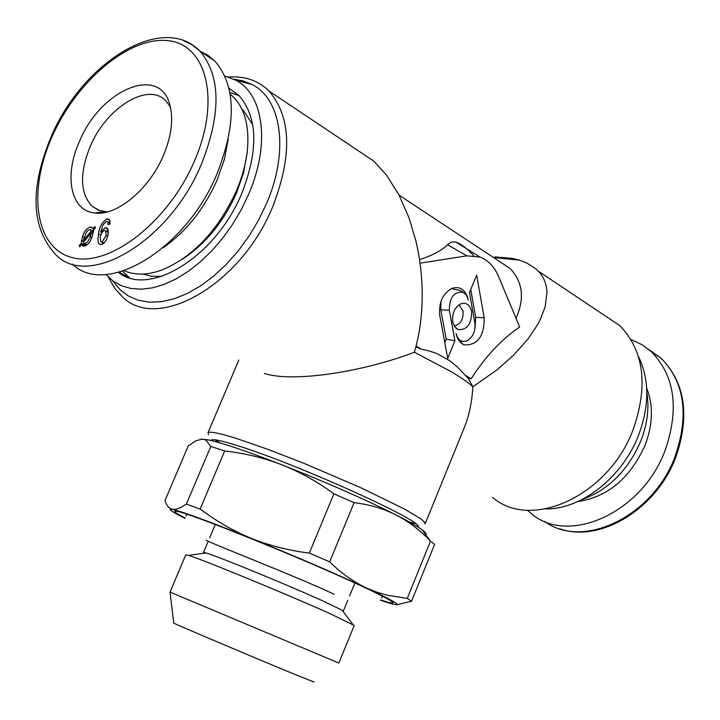 <?xml version="1.0" encoding="UTF-8"?>
<svg xmlns="http://www.w3.org/2000/svg" width="720" height="720" viewBox="0 0 720 720"><rect width="100%" height="100%" fill="white"/><g stroke="black" fill="none" stroke-linecap="round" stroke-linejoin="round"><path stroke-width="1.08" d="M527.337 510.21L531.153 513.468C568.098 545.841 642.267 512.946 665.127 450.351C679.383 408.888 674.865 376.074 651.573 351.918L641.898 344.637L630.99 339.525M416.088 346.059L421.29 349.155L430.281 351.234L437.166 353.691L449.973 360.864L457.281 366.84L465.201 375.228L471.159 378.765L468.198 378.225L472.869 386.784L497.07 369.801L513.387 355.356L527.859 339.147L537.372 325.035L540.378 319.329L545.148 306.801L546.966 292.563C546.633 284.022 543.735 276.876 538.281 271.116L536.049 268.974L526.644 262.908L519.417 260.136L512.469 258.417L494.919 256.869M471.159 378.765C485.28 356.751 501.444 339.48 519.651 326.952L498.6 276.543C494.406 266.76 488.223 260.28 480.051 257.094L466.893 255.843L420.03 263.187M496.233 259.326L510.075 268.479C522.846 281.997 524.817 298.575 515.997 318.204M545.904 508.923C581.328 509.454 622.566 477.207 638.595 435.168C649.476 405.819 649.521 379.791 638.73 357.102L638.46 356.571M492.507 497.331C530.838 531.126 608.751 495.801 633.213 429.426C648.441 385.533 644.004 350.955 619.884 325.692L603.621 314.811M208.512 434.727L207.99 432.729C209.763 431.163 219.384 433.116 236.871 438.597L267.174 449.091L303.84 463.293L360.432 487.539L404.559 509.076L420.993 518.958L424.602 522.108L425.07 523.98M415.215 523.458L409.473 522.054M425.259 523.512L463.626 429.192C468.819 417.249 471.897 403.11 472.869 386.784C468.333 382.59 461.016 377.487 450.909 371.493L414.369 352.242C360.243 372.897 291.294 382.5 264.375 373.437M417.78 526.914C427.347 523.035 298.665 464.625 238.536 445.968C220.851 440.361 211.608 438.525 210.807 440.451L210.816 440.406M468.198 378.225L465.201 375.228M471.618 311.544C469.989 304.965 466.497 302.346 461.151 303.687C454.788 307.08 451.98 313.128 452.718 321.831L454.653 326.727L458.091 329.598C467.118 330.129 471.627 324.108 471.618 311.544M454.203 325.998C460.521 324.504 463.482 319.509 463.086 311.004L459 304.812M228.465 77.067C244.683 75.825 258.147 80.451 268.866 90.945C291.213 116.712 292.518 155.268 272.754 206.613C241.254 284.526 157.995 331.911 122.796 297.207L114.624 288.27L108.387 277.128M354.708 148.356L373.725 161.073L386.424 175.059L398.88 194.706L409.077 217.962L415.728 240.255C420.318 259.524 422.46 279.09 422.172 298.971C421.812 317.538 419.364 334.782 414.828 350.685L414.369 352.242M233.721 79.173L243.288 80.946L252.045 84.51C281.817 99.297 289.251 151.587 266.337 203.994L258.363 220.509L248.859 236.34L238.041 251.127L226.17 264.528L213.534 276.219L200.421 285.966L187.155 293.544L174.033 298.818L161.334 301.707L149.355 302.175L138.33 300.258L128.475 296.046L119.979 289.647L113.004 281.25M224.928 76.077L235.449 80.055C263.772 94.203 270.567 144.297 248.517 194.553L241.227 209.7L232.596 224.289L222.804 237.987L212.067 250.515L200.628 261.603L188.73 271.035L176.616 278.622L164.556 284.238L152.784 287.775L141.552 289.197L131.049 288.513L121.5 285.768L113.049 281.043L105.858 274.464M118.467 272.412C149.292 297.531 215.982 256.617 241.812 193.302C258.714 149.742 257.733 117.108 238.878 95.418L229.014 88.245M473.679 255.627C466.731 248.175 460.8 243.657 455.877 242.073L451.71 241.938L447.498 244.701C442.566 250.047 433.242 255.051 419.526 259.704M421.29 349.155L415.863 346.905M444.789 342.639L446.22 339.165L440.793 309.771L440.991 301.32M449.352 310.311C449.298 297.765 453.771 291.708 462.78 292.14L466.335 295.047L468.315 300.069C465.831 290.052 460.503 286.092 452.331 288.198C442.809 293.355 438.615 302.445 439.767 315.477L447.705 358.362L454.923 340.74L449.352 310.311L440.793 309.771M451.377 288.594L460.512 290.673L463.41 292.419M446.22 339.165L454.923 340.74M475.02 328.131L475.695 317.286L470.736 289.53M456.075 333.297C457.245 339.102 459.882 342.936 463.968 344.799C477.441 345.618 484.191 336.627 484.209 317.835L476.649 275.121L469.467 292.626L474.894 322.956C475.596 331.722 472.734 337.761 466.299 341.082C461.097 342.324 457.686 339.723 456.075 333.297M220.041 442.917L215.037 439.839M314.019 682.047L293.238 673.74C251.433 656.514 168.534 621.351 173.754 623.088L170.019 592.083L338.859 663.066M338.877 663.039L354.222 625.5L330.102 613.656C287.829 594.639 201.384 559.062 188.586 555.363L185.751 554.823M342.9 611.199L342.135 610.191L323.154 601.065C288.171 585.162 217.116 556.011 205.983 552.96L203.517 552.438L204.282 553.194M424.242 535.014C427.221 534.843 426.582 533.16 422.316 529.974L430.497 541.17C420.39 530.451 408.888 521.703 395.991 514.926C383.103 508.509 369.135 504.423 354.096 502.659L333.882 493.794C317.673 481.851 300.348 472.194 281.898 464.796C263.286 457.722 244.206 453.114 224.667 450.972L210.789 446.454L205.884 440.046L202.248 439.065L195.813 440.856L188.262 445.851L164.988 500.58L166.626 504.648L168.714 507.51L171.981 509.355L176.049 509.31L180.891 507.483L186.372 504.108L200.115 509.076L224.667 450.972M431.469 541.863L434.574 544.482L411.561 601.2L397.449 604.629M422.316 529.974C417.519 526.437 408.744 521.424 395.991 514.926C364.158 498.96 326.133 482.256 281.898 464.796C246.456 451.053 221.751 442.719 207.783 439.794L201.114 439.119M411.561 601.2L407.259 598.41L387.027 595.161L375.777 591.813L367.578 588.528C388.863 598.554 398.763 603.99 397.278 604.818M430.497 541.17L407.259 598.41M367.578 588.528L364.725 587.187C352.269 581.031 340.596 572.589 329.688 561.861L354.096 502.659M329.688 561.861L309.339 553.077C289.908 550.692 271.17 546.048 253.152 539.154C295.902 556.56 333.09 572.571 364.725 587.187M333.882 493.794L309.339 553.077M200.115 509.076L213.399 518.391L227.223 526.824L241.659 534.231L253.152 539.154M249.129 537.525C208.215 521.118 182.754 511.776 172.764 509.499M210.789 446.454L186.372 504.108M171.981 509.355L170.235 509.688M380.718 599.967C390.501 603.18 394.434 603.882 392.499 602.055C389.916 599.841 380.034 594.702 362.835 586.647C306.225 559.953 187.425 512.01 176.553 511.281C172.287 510.606 175.158 512.856 185.166 518.022M172.377 509.427L170.226 509.472M397.431 604.674C397.701 603.378 387.27 597.771 366.156 587.862C333.738 572.859 295.398 556.353 251.127 538.362C208.368 521.172 182.115 511.533 172.368 509.445L170.334 509.373C169.515 510.057 174.42 513.063 185.058 518.382M380.52 600.3L392.265 604.017L397.332 604.791C398.394 603.774 387.999 598.131 366.147 587.88C333.747 572.841 295.407 556.335 251.136 538.335M581.634 499.734C608.382 490.068 628.164 470.367 640.962 440.613C647.397 423.927 649.35 407.871 646.839 392.463M228.168 139.437L224.352 159.471L217.107 180.063C204.021 209.205 186.012 231.786 163.071 247.806M230.193 94.131L230.319 94.23C243.756 105.399 249.48 123.732 247.482 149.22C246.141 162.801 242.406 176.769 236.286 191.124C217.881 230.679 193.032 257.004 161.739 270.081C147.447 275.202 134.928 275.409 124.182 270.711M247.167 152.604L243.513 172.971L236.565 192.933C223.461 222.102 205.326 244.242 182.151 259.344M161.712 276.354L151.794 276.282L142.776 274.068M241.875 109.071L243.513 110.592L252.774 124.812M129.582 277.839L122.616 271.224M229.914 92.502L239.031 95.58M79.56 141.228C100.719 89.262 160.695 63.963 170.082 105.795C173.547 120.087 171.279 136.737 163.278 155.763C149.04 189.558 116.577 216.27 94.797 212.967C70.488 210.87 63.738 175.707 79.56 141.228M107.379 211.896L98.586 210.294L91.917 206.163C79.974 192.987 79.443 172.998 90.315 146.205C106.416 107.586 148.122 81.72 165.861 100.809L170.352 106.893M200.106 51.237L207.981 55.35L214.902 61.092C236.016 85.797 236.736 123.327 217.062 173.673C185.814 249.93 105.489 297.306 72.306 264.024M110.052 223.902L108.09 224.649L107.829 222.129L106.218 221.436L102.996 224.874L100.746 232.047L105.174 227.727L107.28 228.132L108.198 234.612L106.389 239.778L103.599 243.396L101.61 244.458L99.162 244.008L98.46 243.072L97.866 239.571L98.604 233.739C99.306 227.097 102.051 222.147 106.83 218.889L109.143 219.267L110.052 223.902M110.097 223.425L107.829 222.129M101.763 232.614L100.746 232.047M107.361 231.759L108.477 230.868M108.135 229.401L105.174 227.727M102.537 244.107L102.42 242.568M100.611 234.864L98.604 233.739M109.206 222.651L110.133 221.994M109.944 220.662L106.83 218.889M94.959 226.557L95.409 227.835L93.492 230.139L92.079 236.943C90.216 242.442 87.408 245.502 83.664 246.141L81.585 244.53L79.722 246.78L79.299 245.475L81.243 243.126L82.557 236.421C84.384 230.94 87.174 227.79 90.927 226.971L93.177 228.69L94.959 226.557M84.465 246.123L81.585 244.53M92.754 227.997L90.927 226.971M94.212 229.275L93.177 228.69M90 229.545L88.047 230.346L86.265 232.407L83.259 240.687L91.359 230.895L90 229.545M93.42 232.056L91.359 230.895M84.303 241.263L83.259 240.687M83.403 242.352L83.916 243.279L85.122 243.567L87.615 241.857L89.811 238.095L91.431 232.632L83.403 242.352M87.057 244.917L84.654 243.585M93.141 233.586L91.431 232.632M91.836 237.582L90.351 236.754M92.268 230.715L93.762 229.815M85.707 245.763L85.761 244.305M80.334 246.042L79.299 245.475M85.797 245.655L81.243 243.126M83.808 241.857L81.378 240.507M84.06 237.258L82.557 236.421M100.089 236.754L100.719 241.614L102.132 241.92L106.2 235.323L105.687 230.805L104.256 230.526L102.6 231.597L100.089 236.754M104.058 243L102.132 241.92M107.811 236.232L106.2 235.323M544.545 521.334C582.381 550.071 653.04 516.816 675.09 456.498C689.229 415.242 684.648 382.545 661.347 358.425L648.9 349.578M577.746 501.588C607.68 497.106 630.144 478.269 645.138 445.086C652.95 424.224 653.463 405.252 646.686 388.152M447.498 244.701L466.893 255.843M475.695 317.286L484.209 317.835M194.391 161.163C168.291 222.237 109.305 267.57 72.441 257.652C35.163 248.643 27.297 191.781 52.173 136.476C76.554 81.063 129.042 36.378 167.688 40.635C206.676 44.001 221.04 100.197 194.391 161.163M201.483 164.052C169.902 240.84 89.343 288.756 56.421 255.357C31.113 228.582 29.385 188.973 51.228 136.539C82.467 62.694 162.288 12.114 199.827 51.048C220.806 75.744 221.364 113.409 201.483 164.052M183.852 40.77L192.384 44.955L199.827 51.048L214.902 61.092M651.573 351.918L661.347 358.425C685.215 382.986 690.039 415.917 675.819 457.218C656.46 509.265 599.535 543.384 559.62 528.696M493.542 257.553L519.417 260.136M619.884 325.692L538.281 271.116M417.24 526.581L417.816 526.347M373.725 161.073L268.866 90.945M235.449 80.055L252.045 84.51M129.573 277.839L119.322 272.187M480.051 257.094L455.877 242.073M462.78 292.14L460.512 290.673M455.742 328.023L458.091 329.598M460.521 342.459L463.968 344.799M463.32 341.469L460.566 341.82M510.075 268.479L399.123 195.183M207.99 432.729L238.842 360.027M342.135 610.191L352.881 624.42M354.618 583.632L349.614 595.836M347.751 600.372L343.359 611.091M215.01 525.141L209.682 537.804M208.071 541.62L203.517 552.438M205.983 552.96L188.586 555.363M185.805 554.706L170.019 592.083M207.783 439.794L205.884 440.037M334.116 594.252C297.621 576.855 211.248 543.636 206.208 540.189M381.681 598.041L382.347 596.124M185.922 515.997L186.876 514.215M242.19 109.728L243.513 110.592M247.086 153.549L247.482 149.22M107.478 221.67L110.115 223.173M99.162 244.008L100.026 244.494M91.917 206.163L99.999 210.789M104.499 211.734L94.797 212.967M82.323 245.601L83.124 246.042M93.564 228.231L94.599 228.816M90.756 229.869L93.474 231.399M84.348 243.522L86.976 244.98M101.304 241.947L103.725 243.297M105.687 230.805L108.495 232.398"/></g></svg>
